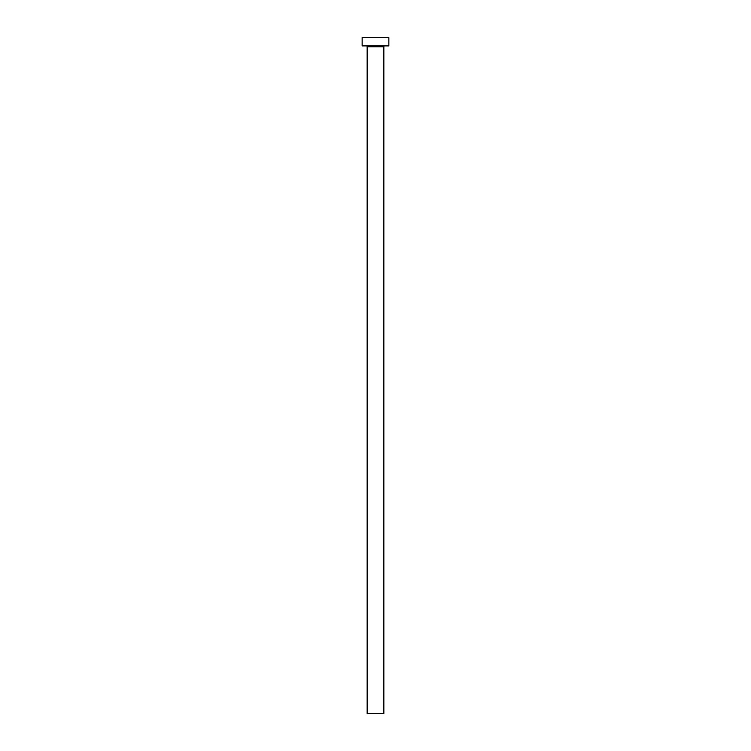 <?xml version="1.0" encoding="UTF-8"?>
<svg xmlns="http://www.w3.org/2000/svg" width="751" height="751" viewBox="0 0 751 751"><rect width="100%" height="100%" fill="white"/><g stroke="black" fill="none" stroke-linecap="round" stroke-linejoin="round"><path stroke-width="1.13" d="M383.845 46.731A0.835 0.835 0 0 1 384.681 45.895A0.835 0.835 0 0 0 383.845 46.731L367.155 46.731L367.155 713.45L383.845 713.45L383.845 46.731L383.845 713.45L367.155 713.45L367.155 46.731A0.835 0.835 0 0 0 366.319 45.895A0.835 0.835 0 0 1 367.155 46.731L383.845 46.731M362.151 37.55L362.151 45.895L388.849 45.895L388.849 37.55L362.151 37.55L362.151 45.895L388.849 45.895L388.849 37.55L362.151 37.55"/></g></svg>
